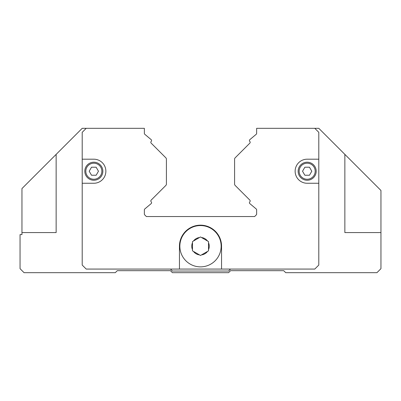 <?xml version="1.0" encoding="UTF-8"?>
<svg xmlns="http://www.w3.org/2000/svg" width="401" height="401" viewBox="0 0 401 401"><rect width="100%" height="100%" fill="white"/><g stroke="black" fill="none" stroke-linecap="round" stroke-linejoin="round"><path stroke-width="0.6" d="M82.205 159.197L93.834 159.197A12.03 12.03 0 0 1 105.864 171.227A12.03 12.03 0 0 1 93.834 183.257L82.205 183.257L82.205 132.33L86.215 128.32L82.205 128.32L56.14 154.385L56.14 232.58L21.955 232.58L21.955 234.585L20.05 234.585L20.05 268.67L24.06 272.68L115.287 272.68L117.292 270.675L170.425 270.675L172.43 272.68L228.57 272.68L230.575 270.675L283.707 270.675L285.712 272.68L376.94 272.68L380.95 268.67L380.95 232.58L344.86 232.58L344.86 154.385L318.795 128.32L314.785 128.32L318.795 132.33L318.795 183.257L307.166 183.257A12.03 12.03 0 0 1 295.136 171.227A12.03 12.03 0 0 1 307.166 159.197L318.795 159.197M361.902 232.58L380.95 232.58L380.95 190.475L344.86 154.385M208.52 249.693L208.52 250.846L200.5 255.477L192.48 250.846L192.48 241.582L193.477 241.006L192.48 241.582L192.48 242.735A8.742 8.742 0 0 0 192.48 249.693L192.48 250.846L193.477 251.422A8.742 8.742 0 0 0 199.503 254.901L200.5 255.477L201.497 254.901A8.742 8.742 0 0 0 207.523 251.422L208.52 250.846L208.52 241.582L207.523 241.006L208.52 241.582L208.52 242.735A8.742 8.742 0 0 1 208.52 249.693M221.151 246.214A20.651 20.651 0 0 1 200.5 266.865A20.651 20.651 0 0 1 179.849 246.214A20.651 20.651 0 0 1 200.5 225.562A20.651 20.651 0 0 1 221.151 246.214A20.651 20.651 0 0 0 200.5 225.562A20.651 20.651 0 0 0 179.849 246.214M102.856 171.227A9.022 9.022 0 0 0 93.834 162.204A9.022 9.022 0 0 0 84.811 171.227A9.022 9.022 0 0 0 93.834 180.25A9.022 9.022 0 0 0 102.856 171.227A9.022 9.022 0 0 0 93.834 162.204A9.022 9.022 0 0 0 84.811 171.227M316.188 171.227A9.022 9.022 0 0 0 307.166 162.204A9.022 9.022 0 0 0 298.143 171.227A9.022 9.022 0 0 0 307.166 180.25A9.022 9.022 0 0 0 316.188 171.227A9.022 9.022 0 0 0 307.166 162.204A9.022 9.022 0 0 0 298.143 171.227M309.482 167.217L311.798 171.227L309.482 175.237L304.85 175.237L302.534 171.227L304.85 167.217L309.482 167.217M96.15 167.217L98.466 171.227L96.15 175.237L91.518 175.237L89.202 171.227L91.518 167.217L96.15 167.217M318.795 183.257L318.795 265.061L314.785 269.071L179.447 269.071L179.447 246.214A21.052 21.052 0 0 1 200.5 225.161A21.052 21.052 0 0 1 221.552 246.214L221.552 269.071M179.447 269.071L86.215 269.071L82.205 265.061L82.205 183.257M200.5 236.951L199.503 237.527L200.5 236.951L201.497 237.527L200.5 236.951M193.477 241.006L199.503 237.527A8.742 8.742 0 0 0 193.477 241.006M201.497 237.527L207.523 241.006A8.742 8.742 0 0 0 201.497 237.527M86.215 128.32L144.36 128.32L144.36 133.368A1.203 1.203 0 0 0 144.791 134.29L151.147 139.628A1.203 1.203 0 0 1 151.227 141.398L151.172 141.453A1.203 1.203 0 0 0 151.172 143.152L165.829 157.809A2.005 2.005 0 0 1 166.415 159.227L166.415 184.029A2.005 2.005 0 0 1 165.829 185.447L151.172 200.104A1.203 1.203 0 0 0 151.172 201.803L151.227 201.858A1.203 1.203 0 0 1 151.147 203.628L144.791 208.966A1.203 1.203 0 0 0 144.36 209.888L144.36 214.039A1.203 1.203 0 0 0 144.711 214.886L146.365 216.54L254.635 216.54L256.289 214.886A1.203 1.203 0 0 0 256.64 214.039L256.64 209.888A1.203 1.203 0 0 0 256.209 208.966L249.853 203.628A1.203 1.203 0 0 1 249.773 201.858L249.828 201.803A1.203 1.203 0 0 0 249.828 200.104L235.171 185.447A2.005 2.005 0 0 1 234.585 184.029L234.585 159.227A2.005 2.005 0 0 1 235.171 157.809L249.828 143.152A1.203 1.203 0 0 0 249.828 141.453L249.773 141.398A1.203 1.203 0 0 1 249.853 139.628L256.209 134.29A1.203 1.203 0 0 0 256.64 133.368L256.64 128.32L314.785 128.32M230.535 269.071L228.57 271.036L172.43 271.036L170.465 269.071M256.64 128.32L256.64 130.325M56.14 154.385L21.955 188.57L21.955 232.58L39.097 232.58M101.854 171.227A8.02 8.02 0 0 0 93.834 163.207A8.02 8.02 0 0 0 85.814 171.227A8.02 8.02 0 0 0 93.834 179.247A8.02 8.02 0 0 0 101.854 171.227M315.186 171.227A8.02 8.02 0 0 0 307.166 163.207A8.02 8.02 0 0 0 299.146 171.227A8.02 8.02 0 0 0 307.166 179.247A8.02 8.02 0 0 0 315.186 171.227"/></g></svg>
